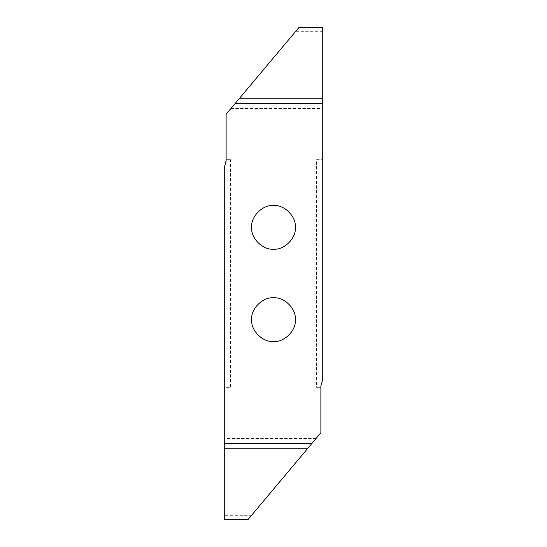 <?xml version="1.0" encoding="UTF-8"?>
<svg xmlns="http://www.w3.org/2000/svg" width="547" height="547" viewBox="0 0 547 547"><rect width="100%" height="100%" fill="white"/><g stroke="black" fill="none" stroke-linecap="round" stroke-linejoin="round"><path stroke-width="0.41" stroke-dasharray="2.73 2.05" d="M273.5 297.807L273.5 297.807C262.69 296.83 250.676 308.843 251.654 319.653C250.676 330.463 262.69 342.477 273.5 341.499L273.5 341.499C284.31 342.477 296.324 330.463 295.346 319.653C296.324 308.843 284.31 296.83 273.5 297.807M299.045 27.35L226.116 114.268L226.116 159.656L230.424 159.656L230.424 387.344L224.27 387.344L224.27 515.691L251.271 515.691L320.884 432.732L320.884 385.867L322.73 379.386L322.73 27.35M230.841 108.634L322.73 108.634M316.576 159.656L322.73 159.656L316.576 159.656L316.576 387.344L320.884 387.344L316.576 387.344M316.159 438.366L224.27 438.366M230.424 159.656L226.116 159.656L224.27 167.614L224.27 387.344L230.424 387.344M273.5 205.501C262.69 204.523 250.676 216.537 251.654 227.347C250.676 238.157 262.69 250.17 273.5 249.193C284.31 250.17 296.324 238.157 295.346 227.347C296.324 216.537 284.31 204.523 273.5 205.501L273.5 205.501M322.73 31.309L295.729 31.309M247.955 519.65L251.271 515.691M224.27 515.691L224.27 519.65M231.08 108.354L322.73 108.354M322.73 95.834L241.583 95.834M224.27 451.166L305.417 451.166M315.92 438.646L224.27 438.646"/><path stroke-width="0.82" d="M273.5 341.499C284.31 342.477 296.324 330.463 295.346 319.653C296.324 308.843 284.31 296.83 273.5 297.807C262.69 296.83 250.676 308.843 251.654 319.653C250.676 330.463 262.69 342.477 273.5 341.499M273.5 205.501C262.69 204.523 250.676 216.537 251.654 227.347C250.676 238.157 262.69 250.17 273.5 249.193C284.31 250.17 296.324 238.157 295.346 227.347C296.324 216.537 284.31 204.523 273.5 205.501M239.135 98.754L322.73 98.754L322.73 27.35L299.045 27.35L226.116 114.268L226.116 161.133L224.27 167.614L224.27 519.65L247.955 519.65L307.865 448.246L224.27 448.246M322.73 98.754L322.73 103.315L235.306 103.315M307.865 448.246L320.884 432.732L320.884 385.867L322.73 379.386L322.73 103.315M311.694 443.685L224.27 443.685"/></g></svg>
